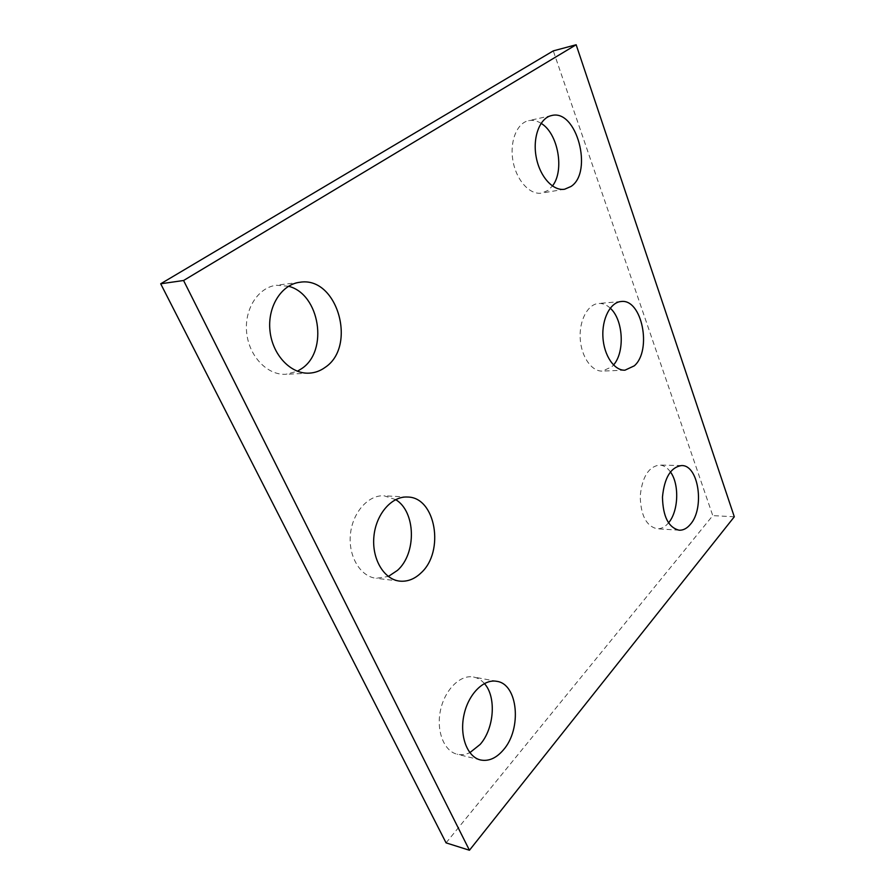 <?xml version="1.0" encoding="UTF-8"?>
<svg xmlns="http://www.w3.org/2000/svg" width="895" height="895" viewBox="0 0 895 895"><rect width="100%" height="100%" fill="white"/><g stroke="black" fill="none" stroke-linecap="round" stroke-linejoin="round"><path stroke-width="0.67" stroke-dasharray="4.47 3.36" d="M446.068 842.866L712.778 515.609L553.289 50.881M734.303 516.784L712.778 515.609M610.233 308.16C606.564 304.747 602.648 303.181 598.498 303.483C587.746 304.233 579.076 320.544 580.217 338.634C581.224 356.736 591.718 371.705 602.436 371.089L611.833 366.793L613.511 365.003M395.657 499.623L384.112 495.796C368.371 494.734 352.496 512.365 350.426 534.349C348.155 556.298 360.372 576.637 376.18 578.293L388.34 576.469M484.374 683.523C481.286 679.987 477.673 677.817 473.522 677.012C460.433 674.382 444.96 689.385 440.553 709.992C435.966 730.555 443.875 751.173 457.121 754.216C461.294 755.201 465.534 754.675 469.841 752.661M288.537 286.255L276.477 285.248C258.14 287.329 244.011 309.334 246.696 332.94C249.134 356.579 267.56 375.419 285.852 374.289L297.397 371.235M541.083 123.331C536.877 120.691 532.682 119.807 528.509 120.691C516.728 123.107 509.367 142.104 513.07 161.424C516.616 180.779 530.097 195.244 541.743 193.074L548.076 190.366L552.416 186.003M670.4 471.889C667.256 467.514 663.609 465.232 659.481 465.053C648.573 466.664 642.162 477.001 640.216 496.076C640.686 515.285 646.302 526.182 657.075 528.766C661.148 528.956 664.895 527.065 668.319 523.105L668.498 522.893M621.063 301.525L598.498 303.483M624.978 370.183L602.436 371.089M407.583 497.038L384.112 495.796M399.662 581.112L376.18 578.293M496.803 681.33L473.522 677.012M480.458 759.956L457.121 754.216M299.859 282.272L276.477 285.248M309.256 373.148L285.852 374.289M551.521 115.567L528.509 120.691M564.689 189.203L541.743 193.074M681.543 465.568L659.481 465.053M679.16 530.209L657.075 528.766"/><path stroke-width="1.34" d="M446.068 842.866L160.697 283.782L553.289 50.881L576.156 44.75L734.303 516.784L469.45 850.25L446.068 842.866M469.45 850.25L183.576 280.504L160.697 283.782M634.309 365.831C652.287 350.292 641.939 298.359 621.063 301.525C610.39 302.264 601.787 318.81 602.928 337.191C603.924 355.583 614.35 370.798 624.978 370.183L634.309 365.831M613.511 365.003C625.135 352.071 623.312 319.638 610.233 308.16M420.963 572.979C444.972 551.622 435.731 497.072 407.583 497.038C391.865 495.964 375.989 513.965 373.92 536.362C371.638 558.76 383.865 579.457 399.662 581.112C407.37 581.862 414.474 579.154 420.963 572.979M388.34 576.469L397.492 570.361C416.824 553.199 415.772 511.492 395.657 499.623M503.404 749.898C522.165 728.776 517.992 684.004 496.803 681.33C483.77 678.69 468.331 694.028 463.946 715.027C459.37 735.981 467.246 756.935 480.458 759.956C488.603 761.589 496.255 758.244 503.404 749.898M469.841 752.661L480.145 744.439C494.353 728.429 496.512 696.679 484.374 683.523M325.142 367.375C357.351 346.287 337.337 275.861 299.859 282.272C281.477 284.341 267.292 306.784 269.988 330.904C272.438 355.035 290.931 374.289 309.256 373.148C315.018 372.823 320.32 370.899 325.142 367.375M297.397 371.235L301.704 368.606C328.722 350.997 319.962 294.075 288.537 286.255M570.988 186.473C593.463 172.187 576.604 108.552 551.521 115.567C539.797 117.961 532.48 137.248 536.161 156.905C539.696 176.606 553.099 191.362 564.689 189.203L570.988 186.473M552.416 186.003C564.756 170.71 558.178 133.299 541.083 123.331M690.302 524.436C704.969 508.36 698.671 464.74 681.543 465.568C670.747 467.201 664.381 477.695 662.468 497.061C662.926 516.549 668.487 527.591 679.16 530.209C683.198 530.388 686.912 528.464 690.302 524.436M668.498 522.893C678.578 511.437 679.573 484.128 670.4 471.889M183.576 280.504L576.156 44.75"/></g></svg>
